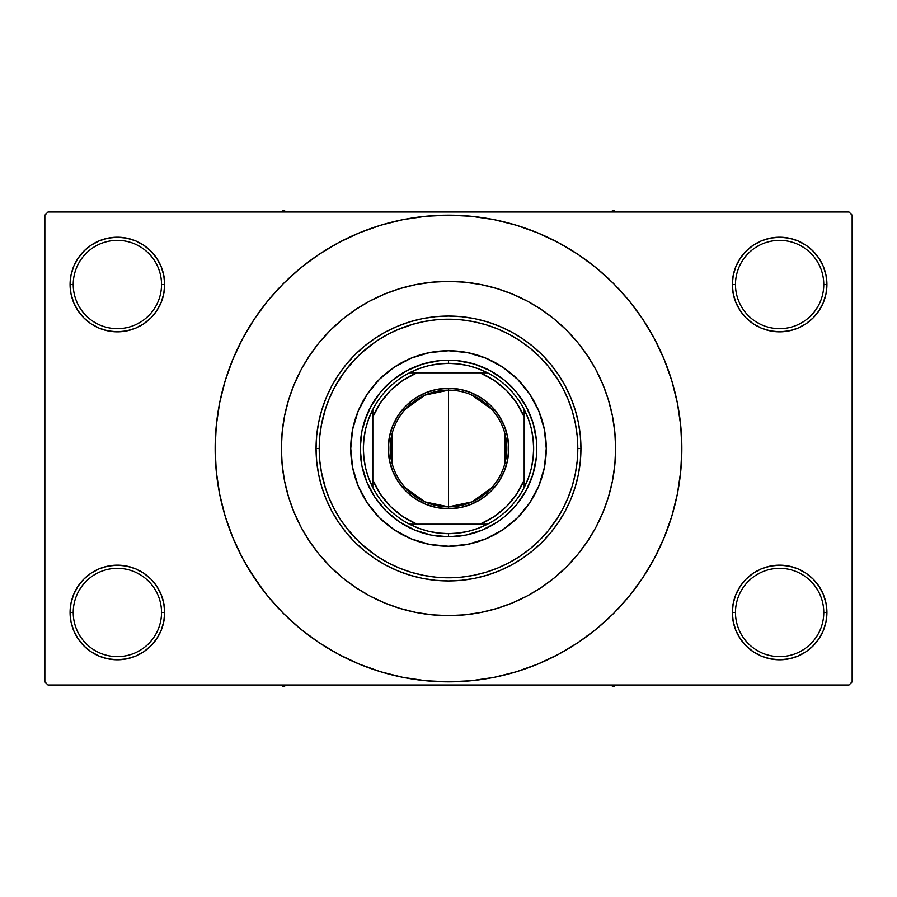 <?xml version="1.0" encoding="UTF-8"?>
<svg xmlns="http://www.w3.org/2000/svg" width="897" height="897" viewBox="0 0 897 897"><rect width="100%" height="100%" fill="white"/><g stroke="black" fill="none" stroke-linecap="round" stroke-linejoin="round"><path stroke-width="1.35" d="M733.23 603.255L732.311 612.483L735.473 612.483A44.155 44.155 0 0 0 779.616 656.626A44.155 44.155 0 0 0 823.771 612.483A44.155 44.155 0 0 0 779.616 568.339A44.155 44.155 0 0 0 735.473 612.483L732.311 612.483L733.23 621.711L735.921 630.58L740.283 638.765L746.169 645.93L753.334 651.816L761.519 656.189L770.388 658.88L779.616 659.788L788.844 658.88L797.725 656.189L805.898 651.816L813.063 645.93L818.95 638.765L823.323 630.58L826.014 621.711L826.922 612.483L823.771 612.483A44.155 44.155 0 0 1 779.616 656.626A44.155 44.155 0 0 1 735.473 612.483A44.155 44.155 0 0 1 779.616 568.339A44.155 44.155 0 0 1 823.771 612.483L826.922 612.483L826.014 603.255L823.323 594.386L818.95 586.201L813.063 579.036L805.898 573.149L797.725 568.776L788.844 566.085L779.616 565.177L770.388 566.085L761.519 568.776L753.334 573.149L746.169 579.036L740.283 586.201L735.921 594.386L733.23 603.255L732.311 612.483L733.23 621.711M732.322 612.483A47.306 47.306 0 0 1 779.616 565.177A47.306 47.306 0 0 1 826.922 612.483L826.014 603.255M70.986 603.255L70.078 612.483L73.229 612.483A44.155 44.155 0 0 0 117.384 656.626A44.155 44.155 0 0 0 161.527 612.483A44.155 44.155 0 0 0 117.384 568.339A44.155 44.155 0 0 0 73.229 612.483L70.078 612.483A47.306 47.306 0 0 1 117.384 565.177A47.306 47.306 0 0 1 164.689 612.483L161.527 612.483A44.155 44.155 0 0 1 117.384 656.626A44.155 44.155 0 0 1 73.229 612.483A44.155 44.155 0 0 1 117.384 568.339A44.155 44.155 0 0 1 161.527 612.483L164.689 612.483L163.77 603.255L161.079 594.386L156.717 586.201L150.831 579.036L143.666 573.149L135.481 568.776L126.612 566.085L117.384 565.177L108.156 566.085L99.275 568.776L91.102 573.149L83.937 579.036L78.05 586.201L73.677 594.386L70.986 603.255L70.078 612.483L70.986 621.711L73.677 630.58L78.05 638.765L83.937 645.93L91.102 651.816L99.275 656.189L108.156 658.88L117.384 659.788L126.612 658.88L135.481 656.189L143.666 651.816L150.831 645.93L156.717 638.765L161.079 630.58L163.77 621.711L164.689 612.483L163.77 603.255M70.986 275.289L70.078 284.517L73.229 284.517A44.155 44.155 0 0 0 117.384 328.661A44.155 44.155 0 0 0 161.527 284.517A44.155 44.155 0 0 0 117.384 240.374A44.155 44.155 0 0 0 73.229 284.517L70.078 284.517A47.306 47.306 0 0 1 117.384 237.212A47.306 47.306 0 0 1 164.689 284.517L161.527 284.517A44.155 44.155 0 0 1 117.384 328.661A44.155 44.155 0 0 1 73.229 284.517A44.155 44.155 0 0 1 117.384 240.374A44.155 44.155 0 0 1 161.527 284.517L164.689 284.517L163.77 275.289L161.079 266.42L156.717 258.235L150.831 251.07L143.666 245.184L135.481 240.811L126.612 238.12L117.384 237.212L108.156 238.12L99.275 240.811L91.102 245.184L83.937 251.07L78.05 258.235L73.677 266.42L70.986 275.289L70.078 284.517L70.986 293.745L73.677 302.614L78.05 310.799L83.937 317.964L91.102 323.851L99.275 328.224L108.156 330.915L117.384 331.823L126.612 330.915L135.481 328.224L143.666 323.851L150.831 317.964L156.717 310.799L161.079 302.614L163.77 293.745L164.689 284.517L163.77 275.289M733.23 275.289L732.311 284.517L735.473 284.517A44.155 44.155 0 0 0 779.616 328.661A44.155 44.155 0 0 0 823.771 284.517A44.155 44.155 0 0 0 779.616 240.374A44.155 44.155 0 0 0 735.473 284.517L732.311 284.517A47.306 47.306 0 0 1 779.616 237.212A47.306 47.306 0 0 1 826.922 284.517L823.771 284.517A44.155 44.155 0 0 1 779.616 328.661A44.155 44.155 0 0 1 735.473 284.517A44.155 44.155 0 0 1 779.616 240.374A44.155 44.155 0 0 1 823.771 284.517L826.922 284.517L826.014 275.289L823.323 266.42L818.95 258.235L813.063 251.07L805.898 245.184L797.725 240.811L788.844 238.12L779.616 237.212L770.388 238.12L761.519 240.811L753.334 245.184L746.169 251.07L740.283 258.235L735.921 266.42L733.23 275.289L732.311 284.517L733.23 293.745L735.921 302.614L740.283 310.799L746.169 317.964L753.334 323.851L761.519 328.224L770.388 330.915L779.616 331.823L788.844 330.915L797.725 328.224L805.898 323.851L813.063 317.964L818.95 310.799L823.323 302.614L826.014 293.745L826.922 284.517L826.014 275.289M605.901 392.303L606.764 394.758M635.939 587.513L642.532 578.15L654.305 558.506L664.094 537.808L671.808 516.246L677.381 494.023L680.733 471.374L681.855 448.5A233.355 233.355 0 0 1 448.5 681.855A233.355 233.355 0 0 1 215.145 448.5A233.355 233.355 0 0 1 448.5 215.145A233.355 233.355 0 0 1 681.855 448.5L680.733 425.627L677.381 402.977L671.808 380.754L664.094 359.192L654.305 338.494L642.532 318.85L633.641 306.438M281.366 448.5A167.134 167.134 0 0 1 448.5 281.366A167.134 167.134 0 0 1 615.634 448.5A167.134 167.134 0 0 1 448.5 615.634A167.134 167.134 0 0 1 281.366 448.5L282.174 432.119L284.573 415.894L288.565 399.984L294.081 384.544L301.1 369.71L309.532 355.649L319.298 342.475L330.32 330.32L342.475 319.298L355.649 309.532L369.71 301.1L384.544 294.081L399.984 288.565L415.894 284.573L432.119 282.174L448.5 281.366L464.881 282.174L481.106 284.573L497.016 288.565L512.456 294.081L527.29 301.1L541.351 309.532L554.525 319.298L566.68 330.32L577.702 342.475L587.468 355.649L595.9 369.71L602.919 384.544L608.435 399.984L612.427 415.894L614.826 432.119L615.634 448.5L614.826 464.881L612.427 481.106L608.435 497.016L602.919 512.456L595.9 527.29L587.468 541.351L577.702 554.525L566.68 566.68L554.525 577.702L541.351 587.468L527.29 595.9L512.456 602.919L497.016 608.435L481.106 612.427L464.881 614.826L448.5 615.634L432.119 614.826L415.894 612.427L399.984 608.435L384.544 602.919L369.71 595.9L355.649 587.468L342.475 577.702L330.32 566.68L319.298 554.525L309.532 541.351L301.1 527.29L294.081 512.456L288.565 497.016L284.573 481.106L282.174 464.881L281.366 448.5A167.134 167.134 0 0 1 448.5 281.366A167.134 167.134 0 0 1 615.634 448.5A167.134 167.134 0 0 1 448.5 615.634A167.134 167.134 0 0 1 281.366 448.5L282.174 464.881L284.573 481.106L288.565 497.016L294.081 512.456L301.1 527.29L309.532 541.351L319.298 554.525L330.32 566.68L342.475 577.702L355.649 587.468L369.71 595.9L384.544 602.919L399.984 608.435L415.894 612.427L432.119 614.826L448.5 615.634L464.881 614.826L481.106 612.427L497.016 608.435L512.456 602.919L527.29 595.9L541.351 587.468L554.525 577.702L566.68 566.68L577.702 554.525L587.468 541.351L595.9 527.29L602.919 512.456L608.435 497.016L612.427 481.106L614.826 464.881L615.634 448.5L614.826 432.119L612.427 415.894L608.435 399.984L602.919 384.544L595.9 369.71L587.468 355.649L577.702 342.475L566.68 330.32L554.525 319.298L541.351 309.532L527.29 301.1L512.456 294.081L497.016 288.565L481.106 284.573L464.881 282.174L448.5 281.366L432.119 282.174L415.894 284.573L399.984 288.565L384.544 294.081L369.71 301.1L355.649 309.532L342.475 319.298L330.32 330.32L319.298 342.475L309.532 355.649L301.1 369.71L294.081 384.544L288.565 399.984L284.573 415.894L282.174 432.119L281.366 448.5M848.999 685.016L48.001 685.016L44.85 681.855L44.85 215.145L48.001 211.984L848.999 211.984L48.001 211.984L44.85 215.145L44.85 681.855L48.001 685.016L848.999 685.016L852.15 681.855L852.15 215.145L852.15 681.855L848.999 685.016M602.134 514.317L602.571 513.286M321.16 426.097L325.589 408.382M334.424 387.65L344.482 371.706M346.668 368.835L358.901 355.279M361.413 352.936L375.865 341.533M396.104 330.298L413.282 324.097M548.022 365.954L558.853 381.113M283.8 420.031L282.611 428.093M558.853 515.887L548.022 531.046M375.865 555.467L361.413 544.064M358.901 541.721L346.668 528.165M325.589 488.618L321.16 470.903M848.999 211.984L852.15 215.145L848.999 211.984M248.346 568.474L263.359 590.562M261.061 309.487L254.468 318.85L242.695 338.494L232.906 359.192L225.192 380.754L219.619 402.977L216.267 425.627L215.145 448.5L216.267 471.374L219.619 494.023L225.192 516.246L232.906 537.808L242.695 558.506L254.468 578.15L268.113 596.539L283.486 613.514L300.461 628.887L312.571 638.182M300.461 628.887L318.85 642.532L338.494 654.305L359.192 664.094L380.754 671.808L402.977 677.381L425.627 680.733L448.5 681.855L471.374 680.733L494.023 677.381L516.246 671.808L537.808 664.094L558.506 654.305L578.15 642.532L596.539 628.887L613.514 613.514L628.887 596.539L642.532 578.15L650.594 565.177M497.768 676.596L516.246 671.808M587.513 635.939L596.539 628.887M648.654 328.526L642.532 318.85L628.887 300.461L613.514 283.486L596.539 268.113L584.429 258.818M596.539 268.113L578.15 254.468L558.506 242.695L537.808 232.906L516.246 225.192L494.023 219.619L471.374 216.267L448.5 215.145L425.627 216.267L402.977 219.619L380.754 225.192L359.192 232.906L338.494 242.695L318.85 254.468L300.461 268.113L283.486 283.486L268.113 300.461L254.468 318.85L246.406 331.823M399.232 220.404L380.754 225.192M309.487 261.061L300.461 268.113M818.95 258.235L813.063 251.07M805.898 245.184L797.725 240.811L788.844 238.12L779.616 237.212L770.388 238.12M761.519 240.811L753.334 245.184M746.169 251.07L740.283 258.235M826.014 293.745L826.922 284.517A47.306 47.306 0 0 1 779.616 331.823A47.306 47.306 0 0 1 732.311 284.517L733.23 293.745M753.334 323.851L761.519 328.224L770.388 330.915L779.616 331.823L788.844 330.915L797.725 328.224L805.898 323.851M813.063 317.964L818.95 310.799M156.717 258.235L150.831 251.07M143.666 245.184L135.481 240.811L126.612 238.12L117.384 237.212L108.156 238.12M99.275 240.811L91.102 245.184M83.937 251.07L78.05 258.235M163.77 293.745L164.689 284.517A47.306 47.306 0 0 1 117.384 331.823A47.306 47.306 0 0 1 70.078 284.517L70.986 293.745M91.102 323.851L99.275 328.224L108.156 330.915L117.384 331.823L126.612 330.915L135.481 328.224L143.666 323.851M150.831 317.964L156.717 310.799M143.666 573.149L135.481 568.776L126.612 566.085L117.384 565.177L108.156 566.085L99.275 568.776L91.102 573.149M83.937 579.036L78.05 586.201M163.77 621.711L164.689 612.483A47.306 47.306 0 0 1 117.384 659.788A47.306 47.306 0 0 1 70.078 612.483L70.986 621.711M78.05 638.765L83.937 645.93M91.102 651.816L99.275 656.189L108.156 658.88L117.384 659.788L126.612 658.88M135.481 656.189L143.666 651.816M150.831 645.93L156.717 638.765M805.898 573.149L797.725 568.776L788.844 566.085L779.616 565.177L770.388 566.085L761.519 568.776L753.334 573.149M746.169 579.036L740.283 586.201M740.283 638.765L746.169 645.93M753.334 651.816L761.519 656.189L770.388 658.88L779.616 659.788L788.844 658.88M797.725 656.189L805.898 651.816M813.063 645.93L818.95 638.765M826.014 621.711L826.922 612.483A47.306 47.306 0 0 1 779.616 659.788A47.306 47.306 0 0 1 732.311 612.483M516.246 225.192L494.023 219.619M380.754 671.808L402.977 677.381M524.128 510.449A97.762 97.762 0 0 0 546.262 448.5A97.762 97.762 0 0 1 448.5 546.262A97.762 97.762 0 0 1 350.738 448.5A97.762 97.762 0 0 0 372.872 510.449M372.995 510.595A97.762 97.762 0 0 0 386.405 524.005M386.551 524.128A97.762 97.762 0 0 0 510.449 524.128M510.595 524.005A97.762 97.762 0 0 0 524.005 510.595M316.058 448.5L319.209 448.5A129.291 129.291 0 0 1 448.5 319.209A129.291 129.291 0 0 1 577.791 448.5L580.942 448.5A132.442 132.442 0 0 0 448.5 316.058A132.442 132.442 0 0 0 316.058 448.5A132.442 132.442 0 0 1 448.5 316.058A132.442 132.442 0 0 1 580.942 448.5L580.314 461.484L578.408 474.345L575.246 486.948L570.862 499.18L565.312 510.931L558.629 522.088L550.881 532.526L542.158 542.158L532.526 550.881L522.088 558.629L510.931 565.312L499.18 570.862L486.948 575.246L474.345 578.408L461.484 580.314L448.5 580.942L435.516 580.314L422.655 578.408L410.052 575.246L397.82 570.862L386.069 565.312L374.912 558.629L364.474 550.881L354.842 542.158L346.119 532.526L338.371 522.088L331.688 510.931L326.138 499.18L321.754 486.948L318.592 474.345L316.686 461.484L316.058 448.5L316.686 435.516L318.592 422.655L321.754 410.052L326.138 397.82L331.688 386.069L338.371 374.912L346.119 364.474L354.842 354.842L364.474 346.119L374.912 338.371L386.069 331.688L397.82 326.138L410.052 321.754L422.655 318.592L435.516 316.686L448.5 316.058L461.484 316.686L474.345 318.592L486.948 321.754L499.18 326.138L510.931 331.688L522.088 338.371L532.526 346.119L542.158 354.842L550.881 364.474L558.629 374.912L565.312 386.069L570.862 397.82L575.246 410.052L578.408 422.655L580.314 435.516L580.942 448.5A132.442 132.442 0 0 1 448.5 580.942A132.442 132.442 0 0 1 316.058 448.5A132.442 132.442 0 0 0 448.5 580.942A132.442 132.442 0 0 0 580.942 448.5L577.791 448.5L577.175 435.83L575.313 423.272L572.23 410.972L567.947 399.019L562.531 387.549L556.005 376.673L548.448 366.481L539.927 357.073L530.519 348.552L520.327 340.995L509.451 334.469L497.981 329.053L486.028 324.77L473.728 321.687L461.17 319.825L448.5 319.209L435.83 319.825L423.272 321.687L410.972 324.77L399.019 329.053L387.549 334.469L376.673 340.995L366.481 348.552L357.073 357.073L348.552 366.481L340.995 376.673L334.469 387.549L329.053 399.019L324.77 410.972L321.687 423.272L319.825 435.83L319.209 448.5L319.825 461.17L321.687 473.728L324.77 486.028L329.053 497.981L334.469 509.451L340.995 520.327L348.552 530.519L357.073 539.927L366.481 548.448L376.673 556.005L387.549 562.531L399.019 567.947L410.972 572.23L423.272 575.313L435.83 577.175L448.5 577.791L461.17 577.175L473.728 575.313L486.028 572.23L497.981 567.947L509.451 562.531L520.327 556.005L530.519 548.448L539.927 539.927L548.448 530.519L556.005 520.327L562.531 509.451L567.947 497.981L572.23 486.028L575.313 473.728L577.175 461.17L577.791 448.5A129.291 129.291 0 0 1 448.5 577.791A129.291 129.291 0 0 1 319.209 448.5L316.058 448.5M364.003 422.868L370.629 406.879L380.25 392.482L392.482 380.25L406.879 370.629L422.868 364.003L439.844 360.628L457.156 360.628L474.132 364.003L490.121 370.629L504.518 380.25L516.75 392.482L526.371 406.879L532.997 422.868L536.372 439.844L536.372 457.156L532.997 474.132L526.371 490.121L516.75 504.518L504.518 516.75L497.555 521.919L482.294 530.082L465.722 535.105L448.5 536.798L431.278 535.105L414.706 530.082L399.445 521.919L386.069 510.931L375.081 497.555L366.918 482.294L361.895 465.722L360.202 448.5L361.895 431.278L366.918 414.706M372.872 386.551A97.762 97.762 0 0 0 350.738 448.5L352.622 429.428L358.183 411.084L367.221 394.187L379.375 379.375L394.187 367.221L411.084 358.183L429.428 352.622L448.5 350.738L467.572 352.622L485.916 358.183L502.813 367.221L517.625 379.375L529.779 394.187L538.817 411.084L544.378 429.428L546.262 448.5L544.378 467.572L538.817 485.916L529.779 502.813L517.625 517.625L502.813 529.779L485.916 538.817L467.572 544.378L448.5 546.262L429.428 544.378L411.084 538.817L394.187 529.779L379.375 517.625L367.221 502.813L358.183 485.916L352.622 467.572L350.738 448.5A97.762 97.762 0 0 1 448.5 350.738A97.762 97.762 0 0 1 546.262 448.5A97.762 97.762 0 0 0 524.128 386.551M517.625 379.375L510.516 372.928M485.916 358.183L476.879 354.954M379.375 379.375L372.928 386.484M358.183 411.084L354.954 420.121M379.375 517.625L386.484 524.072M411.084 538.817L420.121 542.046M517.625 517.625L524.072 510.516M538.817 485.916L542.046 476.879M532.997 474.132L530.082 482.294M422.868 532.997L414.706 530.082M474.132 364.003L482.294 366.918M524.005 386.405A97.762 97.762 0 0 0 510.595 372.995M510.449 372.872A97.762 97.762 0 0 0 386.551 372.872M386.405 372.995A97.762 97.762 0 0 0 372.995 386.405M610.476 685.016L613.425 686.721L616.374 685.016L613.425 686.721L610.476 685.016M491.444 487.99L471.945 501.916L448.5 506.839A58.339 58.339 0 0 0 506.839 448.5A58.339 58.339 0 0 0 448.5 390.161L448.5 388.266A60.234 60.234 0 0 1 508.734 448.5A60.234 60.234 0 0 1 448.5 508.734L448.5 390.161A58.339 58.339 0 0 1 506.839 448.5A58.339 58.339 0 0 1 448.5 506.839L425.055 501.916L405.556 487.99M471.374 394.837L491.444 409.01M504.955 433.767L504.955 463.233M372.816 480.03L372.816 487.508A85.148 85.148 0 0 1 372.816 409.492L368.723 418.753L365.752 428.43L363.958 438.398L363.352 448.5L363.958 458.602L365.752 468.57L368.723 478.247L372.816 487.508A85.148 85.148 0 0 0 409.492 524.184L418.753 528.277L428.43 531.248L438.398 533.042L448.5 533.648A85.148 85.148 0 0 1 409.492 524.184L487.508 524.184A85.148 85.148 0 0 1 448.5 533.648L458.602 533.042L468.57 531.248L478.247 528.277L487.508 524.184A85.148 85.148 0 0 0 524.184 487.508L528.277 478.247L531.248 468.57L533.042 458.602L533.648 448.5L533.042 438.398L531.248 428.43L528.277 418.753L524.184 409.492A85.148 85.148 0 0 1 524.184 487.508L524.184 409.492A85.148 85.148 0 0 0 487.508 372.816L478.247 368.723L468.57 365.752L458.602 363.958L448.5 363.352L448.5 360.202A88.298 88.298 0 0 0 360.202 448.5A88.298 88.298 0 0 0 448.5 536.798L448.5 533.648L448.5 536.798A88.298 88.298 0 0 1 360.202 448.5A88.298 88.298 0 0 1 448.5 360.202A88.298 88.298 0 0 1 536.798 448.5A88.298 88.298 0 0 1 448.5 536.798A88.298 88.298 0 0 0 536.798 448.5A88.298 88.298 0 0 0 448.5 360.202L448.5 363.352L438.398 363.958L428.43 365.752L418.753 368.723L409.492 372.816A85.148 85.148 0 0 1 487.508 372.816L409.492 372.816A85.148 85.148 0 0 0 372.816 409.492L372.816 487.508A85.148 85.148 0 0 0 409.492 524.184L480.03 524.184L494.124 516.627L506.48 506.48L516.627 494.124L524.184 480.03L524.184 416.97L516.627 402.876L506.48 390.52L494.124 380.373L480.03 372.816L416.97 372.816L402.876 380.373L390.52 390.52L380.373 402.876L372.816 416.97L372.816 480.03L380.373 494.124L390.52 506.48L402.876 516.627L416.97 524.184A81.986 81.986 0 0 1 372.816 480.041M448.5 388.266L460.251 389.421L471.553 392.852L481.958 398.414L491.085 405.915L498.586 415.042L504.148 425.447L507.579 436.749L508.734 448.5L507.579 460.251L504.148 471.553L498.586 481.958L491.085 491.085L481.958 498.586L471.553 504.148L460.251 507.579L448.5 508.734L436.749 507.579L425.447 504.148L415.042 498.586L405.915 491.085L398.414 481.958L392.852 471.553L389.421 460.251L388.266 448.5L389.421 436.749L392.852 425.447L398.414 415.042L405.915 405.915L415.042 398.414L425.447 392.852L436.749 389.421L448.5 388.266L448.5 506.839A58.339 58.339 0 0 1 390.161 448.5A58.339 58.339 0 0 1 448.5 390.161A58.339 58.339 0 0 0 390.161 448.5A58.339 58.339 0 0 0 448.5 506.839L448.5 508.734A60.234 60.234 0 0 1 388.266 448.5A60.234 60.234 0 0 1 448.5 388.266M480.03 372.816L487.508 372.816A85.148 85.148 0 0 1 524.184 409.492L524.184 416.97M524.184 480.03L524.184 487.508A85.148 85.148 0 0 1 487.508 524.184L480.03 524.184M416.959 372.816A81.986 81.986 0 0 0 372.816 416.97L372.816 409.492A85.148 85.148 0 0 1 409.492 372.816L416.97 372.816M392.045 463.233L392.045 433.767M405.556 409.01L425.055 395.084L448.5 390.161M480.041 372.816A81.986 81.986 0 0 1 524.184 416.959M524.184 480.041A81.986 81.986 0 0 1 480.041 524.184M283.575 686.721L286.524 685.016L283.575 686.721L283.575 685.016L283.575 686.721L280.626 685.016L283.575 686.721M613.425 210.279L610.476 211.984L613.425 210.279L613.425 211.984L613.425 210.279L616.374 211.984L613.425 210.279M286.524 211.984L283.575 210.279L280.626 211.984L283.575 210.279L286.524 211.984"/></g></svg>

